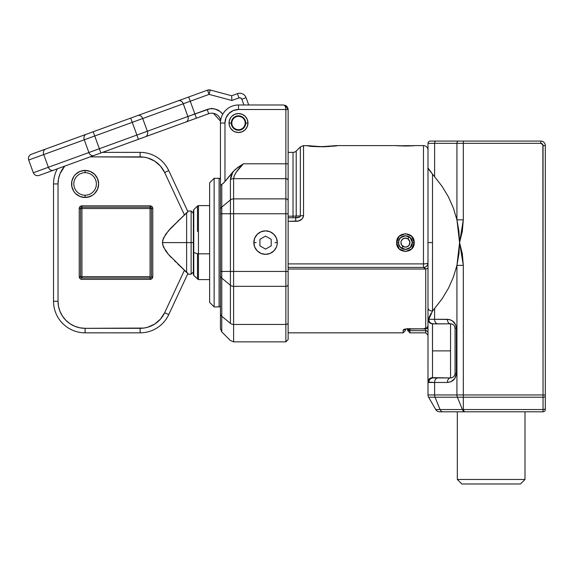 <?xml version="1.0" encoding="UTF-8"?>
<svg xmlns="http://www.w3.org/2000/svg" width="574" height="574" viewBox="0 0 574 574"><rect width="100%" height="100%" fill="white"/><g stroke="black" fill="none" stroke-linecap="round" stroke-linejoin="round"><path stroke-width="0.86" d="M428.534 169.194L434.604 176.763L432.509 174.137L432.509 311.065L442.145 298.789L448.438 288.277L453.395 277.077L456.933 265.353L456.933 394.955L434.604 394.955L434.604 382.463L447.361 382.463L450.812 381.782L454.866 378.453L456.387 373.444L456.387 328.321L455.699 324.87L452.377 320.823L449.126 319.474L434.604 319.302L434.604 308.439L442.145 298.789L448.438 288.277L453.395 277.077L456.933 265.353L458.913 254.052L459.573 242.601L462.314 231.379L463.311 219.849L463.311 143.342L540.787 143.342L542.875 144.734L543.047 394.955L463.311 394.955L463.311 265.353L462.321 253.823L459.573 242.601L458.913 231.15L456.933 219.849L453.395 208.125L448.438 196.918L442.145 186.414L434.604 176.763L434.604 143.342L456.933 143.342L456.933 219.849L453.395 208.125L448.438 196.918L442.145 186.414L434.604 176.763L434.604 143.342L427.996 143.342L427.996 242.601L432.509 242.601L432.509 174.137L427.996 167.938L427.996 319.409L428.821 321.964L431.096 323.664L428.821 321.964L427.996 319.409L427.996 320.4M400.171 238.174L400.595 237.708M409.24 236.868L408.882 236.646M409.319 236.918L411.113 238.712M411.214 238.863L412.319 242.601L411.199 246.354M409.915 237.378L406.772 235.849L409.176 236.825M401.7 236.818L405.438 235.72L402.805 236.244L405.438 235.72L410.302 237.736L411.788 239.968L411.156 238.777M399.081 239.968L398.686 241.267L399.066 239.989M449.126 382.291L447.361 382.463A4.513 3.193 -90 0 1 450.554 377.95A4.513 4.513 0 0 0 451.429 377.864L450.554 377.95L450.554 350.886L450.554 377.95L432.509 377.635L432.509 350.886L450.554 350.886L432.509 350.886L432.509 323.908L450.554 323.815L450.554 350.886L450.554 323.815L451.429 323.901L450.554 323.815A4.513 3.193 -90 0 1 447.361 319.302L450.812 319.991L453.74 321.942M412.182 241.252L412.003 240.556M399.081 245.242L398.686 243.936L399.081 245.234M402.03 248.578L400.114 246.964M400.946 247.817L401.692 248.37M404.598 249.432L402.797 248.958L405.438 249.367L400.573 247.466L399.698 246.404M403.285 249.138L402.819 248.965M411.45 245.937L412.204 242.601L414.206 242.601C414.744 231.057 396.139 231.035 396.663 242.594L398.557 242.594C398.141 233.704 412.756 233.747 412.319 242.601L410.302 247.466L411.149 246.433L410.295 247.466L405.438 249.482L404.089 249.346M410.711 247.014L409.893 247.839M411.981 244.718L411.788 245.242M427.996 322.394L427.996 378.345M427.996 380.706L427.996 394.955L434.604 394.955L434.604 382.463L427.996 382.09L428.821 382.463A4.513 4.348 -90 0 1 433.162 377.95L432.509 377.635L432.466 323.908M401.613 236.883L400.573 237.736L405.438 235.72L404.089 235.849M434.604 176.763L434.963 177.179M439.835 411.795L543.047 411.795L543.047 397.208A2.253 1.126 0 0 0 545.3 396.082L545.3 394.955L545.3 396.082A2.253 1.126 180 0 1 543.047 397.208L543.047 394.955L545.3 394.955L545.3 145.595L545.3 394.955L463.311 394.955L463.311 397.208L457.363 397.208L462.393 409.535L463.311 409.535L463.311 397.208L543.047 397.208L543.047 409.535L463.311 409.535L463.311 397.208L543.047 397.208L543.047 145.595L545.3 145.595L543.047 145.595A2.253 2.253 0 0 0 540.787 143.342L540.787 141.082A4.513 4.513 0 0 1 545.3 145.595A4.513 4.513 0 0 0 540.787 141.082L463.311 141.082L463.311 143.342L463.311 141.082L458.526 141.082A2.253 1.593 90 0 0 456.933 143.342L463.311 143.342L456.933 143.342L456.933 219.849L463.311 219.849L456.933 219.849L459.573 242.601L456.933 265.353L463.311 265.353L456.933 265.353L456.933 394.955L463.311 394.955L463.311 265.353L459.573 242.601L463.311 219.849L463.311 143.342L540.787 143.342L540.787 141.082L430.249 141.082A2.253 2.253 0 0 0 427.996 143.342L427.996 150.108A4.513 4.513 0 0 0 423.483 145.595A4.513 4.513 0 0 1 427.996 150.108M545.3 396.082L545.3 409.535L545.3 396.082M412.168 244.022L412.046 244.51M452.276 324.159L451.429 323.901A4.513 4.513 0 0 0 450.554 323.815C453.273 324.102 454.78 325.602 455.067 328.321L455.067 373.452C454.78 376.164 453.273 377.663 450.554 377.95L433.162 377.95A4.513 4.348 90 0 0 428.821 382.463L434.604 382.463A4.513 3.193 -90 0 1 437.79 377.95A4.513 3.193 90 0 0 434.604 382.463L447.361 382.463C452.807 381.889 455.813 378.883 456.387 373.444L455.067 373.444L456.387 373.444L456.387 328.321L455.067 328.321A4.513 4.513 0 0 0 454.723 326.599M454.766 375.059L454.723 375.166A4.513 4.513 0 0 0 455.067 373.444L455.067 328.321L456.387 328.321C455.813 322.882 452.807 319.876 447.361 319.302A4.513 3.193 90 0 0 450.554 323.815L437.79 323.815A4.513 3.193 -90 0 1 434.604 319.302L428.821 319.302L434.604 319.302A4.513 3.193 90 0 0 437.79 323.815L433.162 323.815A4.513 4.348 -90 0 1 428.821 319.302L428.477 319.323C428.756 322.043 430.227 323.542 432.889 323.829C430.227 323.542 428.756 322.043 428.477 319.323L429.122 317.293L428.821 319.302A4.513 4.348 90 0 0 433.162 323.815L429.826 322.997L428.19 320.672L429.826 322.997L432.509 323.908M401.549 248.277L400.186 247.05M411.106 246.49L410.302 247.459M456.215 375.202L454.866 378.453M405.136 329.074L423.483 328.823L407.691 328.924L407.691 330.581L407.691 328.464L409.944 330.667L425.736 330.667L425.736 332.834L425.736 330.667L409.944 330.667L409.944 332.834L409.944 328.464M428.326 168.885L428.735 169.466M431.146 313.131L429.122 317.293M447.361 319.302L434.604 319.302L434.604 308.439L432.509 311.065L432.509 242.601L427.996 242.601L427.996 307.951A4.513 3.114 0 0 0 432.509 311.065A4.513 3.114 180 0 1 427.996 307.951L427.996 394.955A4.513 4.513 0 0 0 428.599 397.208L435.716 409.535L440.064 409.535L435.027 397.208L457.363 397.208L462.393 409.535L440.064 409.535L435.027 397.208L428.599 397.208L435.716 409.535A4.513 4.513 0 0 0 439.619 411.795A4.513 4.513 0 0 1 435.716 409.535L440.064 409.535A4.513 3.193 90 0 0 442.827 411.795A4.513 3.193 -90 0 1 440.064 409.535L462.393 409.535L464.395 411.795L463.354 411.206L462.393 409.535M454.694 326.527L454.314 325.831M455.06 328.185L454.995 327.553M454.723 375.166L454.299 375.948M427.996 382.09A4.513 4.456 0 0 1 432.509 377.635A4.513 4.456 180 0 0 427.996 382.09L428.821 382.463M428.477 319.323L428.19 320.672L427.996 319.409L428.19 320.672L432.509 311.065M451.006 377.929L450.554 377.95A4.513 3.193 90 0 0 447.361 382.463M439.619 411.795L464.395 411.795L463.311 409.535L463.649 411.206L464.395 411.795L543.047 411.795A2.253 2.253 0 0 0 545.3 409.535A2.253 2.253 0 0 1 543.047 411.795L543.047 409.535L463.311 409.535M463.311 397.208L463.311 394.955L456.933 394.955A4.513 3.193 90 0 0 457.363 397.208L463.311 397.208M435.027 397.208L457.363 397.208A4.513 3.193 -90 0 1 456.933 394.955L434.604 394.955A4.513 3.193 90 0 0 435.027 397.208A4.513 3.193 -90 0 1 434.604 394.955L427.996 394.955A4.513 4.513 0 0 0 428.599 397.208L435.027 397.208M434.604 143.342L456.933 143.342A2.253 1.593 -90 0 1 458.526 141.082L436.197 141.082A2.253 1.593 90 0 0 434.604 143.342A2.253 1.593 -90 0 1 436.197 141.082L430.249 141.082A2.253 2.253 0 0 0 427.996 143.342L434.604 143.342M543.047 409.535A2.253 1.126 0 0 0 545.3 408.408A2.253 1.126 180 0 1 543.047 409.535M409.944 328.924L409.944 330.667A2.253 2.203 180 0 1 407.741 328.924M425.736 330.667L425.736 328.615L425.736 330.667A2.253 2.203 180 0 1 427.996 332.87A2.253 2.203 0 0 0 425.736 330.667M427.996 328.464L426.159 328.464L427.996 328.464M524.995 479.469L520.482 483.982L461.833 483.982L457.32 479.469L457.32 411.795L457.32 479.469L524.995 479.469L524.995 411.795L524.995 479.469L457.32 479.469L461.833 483.982L520.482 483.982L524.995 479.469M396.512 145.595C395.981 146.061 414.894 146.061 414.356 145.595L405.431 146.026L396.512 145.595L336.859 145.595L320.349 146.75C316.439 146.836 307.162 145.688 307.686 145.674A1.356 1.313 -81.4 0 1 307.879 145.717M294.62 217.783A2.253 1.629 90 0 0 296.22 215.996L293.027 216.19L293.027 217.783L293.027 216.19L288.126 216.19L293.027 216.19L293.027 152.368A4.513 4.513 0 0 0 296.22 151.041L296.22 215.996L293.027 216.19L293.027 152.368A4.513 4.513 0 0 0 296.22 151.041L296.22 215.996L300.346 215.975L300.346 146.915L296.22 151.041L300.346 146.915L300.346 215.975A4.513 1.256 -0 0 1 303.531 215.609L303.352 216.907L301.946 219.146L298.38 220.99L288.126 221.306L295.682 221.306L295.682 217.783L288.126 217.783L295.682 217.783L295.682 221.306C300.023 221.37 302.634 219.469 303.531 215.609L303.531 145.595L303.531 215.609A4.513 1.256 180 0 0 300.346 215.975L299.635 217.087L295.682 217.783C298.48 217.826 300.037 217.223 300.346 215.975L296.22 215.996A2.253 1.629 -90 0 1 294.627 217.783M307.09 145.602L307.477 145.66A1.356 1.313 -81.4 0 1 307.7 145.674A1.356 1.313 98.6 0 0 307.477 145.66L307.09 145.602L307.477 145.645C310.986 147.697 341.86 145.904 336.45 145.66L322.538 146.779L307.09 145.602M409.793 247.925L410.259 247.502M398.693 243.972L398.693 241.231M403.264 329.892L403.63 329.584M404.455 329.246L403.909 329.447L404.455 329.246M403.178 330.115A2.253 2.188 180 0 0 404.95 329.289L407.691 328.823L423.483 328.924L425.736 328.077L423.483 328.823L407.691 328.823C404.914 328.945 403.407 329.376 403.178 330.115L403.178 332.834L288.126 332.834L403.178 332.834L403.178 330.115A2.253 2.188 0 0 0 405.101 329.081M427.996 262.906A4.513 4.513 0 0 1 423.483 267.412A4.513 4.513 0 0 0 427.996 262.906A4.513 0.99 180 0 1 423.483 263.897L423.483 267.412L288.126 267.412L423.483 267.412L423.483 263.897L288.126 263.897L423.483 263.897L423.483 145.595L423.483 263.897A4.513 0.99 0 0 0 427.867 263.143M308.554 145.803L303.531 145.595L303.531 215.609M411.673 236.294L414.206 242.601L411.673 248.908L405.431 251.563L399.195 248.901L396.663 242.594L399.203 236.287L405.438 233.632L411.673 236.294M336.221 145.681L336.673 145.624M425.736 269.012L288.126 269.012L425.736 269.012L425.736 328.077L425.736 269.012L423.483 267.412L424.609 267.771L425.736 269.012L427.996 268.352L425.736 269.012M402.805 236.244L400.114 238.246M410.302 237.736L412.319 242.601L412.182 243.95M427.996 164.236L427.996 170.22M398.557 242.601L396.663 242.594C396.132 254.174 414.737 254.153 414.206 242.601L412.319 242.601C412.749 251.448 398.141 251.505 398.557 242.601L398.557 242.594M405.438 329.153L405.438 330.581L405.438 329.153L407.691 328.924M423.483 328.924C425.47 329.419 426.977 328.421 427.996 325.939A2.253 2.138 180 0 1 425.736 328.077A2.253 2.138 0 0 0 427.996 325.939L427.652 326.226M400.623 145.896L409.944 145.595L399.117 145.81M404.476 329.239L405.043 329.089L404.749 329.368M220.452 179.662A1.356 1.356 0 0 0 219.096 178.306L219.096 306.896A1.356 1.356 0 0 0 220.452 305.54A1.356 1.356 0 0 1 219.096 306.896L219.096 178.306L214.138 178.306L209.625 182.819L209.625 302.383L214.138 306.896L214.138 178.306L214.138 306.896L219.096 306.896L214.138 306.896L209.625 302.383L209.625 182.819L214.138 178.306L219.096 178.306A1.356 1.356 0 0 1 220.452 179.662M245.715 123.037A7.218 7.218 0 0 0 238.497 115.819A7.218 7.218 0 0 0 231.279 123.037L229.026 123.037A9.478 9.478 0 0 1 238.497 113.566A9.478 9.478 0 0 1 247.975 123.037L245.715 123.037A7.218 7.218 0 0 1 238.497 130.255L238.497 130.255A7.218 7.218 0 0 1 231.279 123.037L231.279 123.044A7.218 7.218 0 0 1 238.497 115.819A7.218 7.218 0 0 1 245.715 123.037L247.975 123.037L247.251 119.414L245.198 116.335L242.128 114.283L238.497 113.566L234.874 114.283L231.803 116.335L230.619 117.778L229.205 121.193L229.205 124.888L229.744 126.667L230.619 128.303L233.238 130.915L234.874 131.79L238.497 132.515L242.128 131.79L245.198 129.738L247.251 126.667L247.975 123.037A9.478 9.478 0 0 1 238.497 132.515A9.478 9.478 0 0 1 229.026 123.037L231.279 123.037A7.218 7.218 0 0 0 238.497 130.255A7.218 7.218 0 0 0 245.715 123.037M277.299 242.601L275.046 242.601L277.299 242.601L277.077 244.89L276.41 247.093L273.863 250.895L270.06 253.435L265.568 254.332L261.084 253.435L257.274 250.895L254.734 247.093L253.837 242.601A11.731 11.731 0 0 1 265.568 230.87A11.731 11.731 0 0 1 277.299 242.601A11.731 11.731 0 0 1 265.568 254.332A11.731 11.731 0 0 1 253.837 242.601L254.734 238.11L257.274 234.307L261.084 231.76L265.568 230.87L270.06 231.76L273.863 234.307L276.41 238.11L277.299 242.601M256.097 242.601L253.837 242.601L256.097 242.601M288.126 168.67L288.126 109.505L285.343 105.336L286.806 106.312L283.621 104.992L238.497 104.992L238.497 109.505L285.874 109.505L285.874 163.791L243.398 163.791L235.211 169.488L224.965 181.506L224.965 123.037L225.991 117.857L228.926 113.465L233.317 110.531L238.497 109.505L285.874 109.505L285.874 178.679L233.604 178.679L233.604 198.877L285.874 198.877L285.874 178.679L233.604 178.679L234.257 175.787L236.201 172.207L243.398 163.791L288.126 163.791L288.126 109.505L285.874 109.505L288.126 109.505L288.04 108.622M288.126 338.509L288.126 163.791L285.874 163.791L285.874 213.758L285.874 198.877L233.604 198.877L233.604 213.758L285.874 213.758L285.874 286.326L285.874 271.445L233.604 271.445L285.874 271.445L285.874 213.758L233.604 213.758L233.604 286.326L285.874 286.326L285.874 341.86L285.874 324.454L233.604 324.454L233.604 341.86L233.604 324.454L285.874 324.454L285.874 286.326L233.604 286.326L233.604 324.454A4.513 3.724 180 0 1 230.411 323.363L221.772 316.238L221.772 331.901L221.772 278.117L230.411 285.235L230.411 323.363L221.772 316.238L221.772 278.117L230.411 285.235L230.411 271.445L221.772 271.445L221.772 278.117L221.772 213.758L230.411 213.758L230.411 271.445L221.772 271.445L221.772 213.758L230.411 213.758L230.411 199.96L221.772 207.085L221.772 213.758L221.772 184.469L224.082 182.518L232.901 171.877L231.042 176.247L231.824 174.152M224.965 181.506L223.236 183.364L224.965 181.506L224.965 123.037L220.452 123.037L220.452 328.708L220.452 123.037A18.045 18.045 0 0 1 238.497 104.992A18.045 18.045 0 0 0 220.452 123.037L224.965 123.037A13.532 13.532 0 0 1 238.497 109.505L238.497 104.992L283.621 104.992C284.984 105.257 285.737 106.764 285.874 109.505L285.701 107.776M288.126 176.089L288.126 177.287M231.831 125.799L231.415 124.443L231.831 125.799M231.415 121.631L231.831 120.275L231.415 121.631M243.606 117.935L244.502 119.026L243.606 117.935M239.91 130.119L238.497 130.255M231.731 174.374L230.411 179.77A4.513 3.724 0 0 1 233.604 178.679C233.826 174.998 237.091 170.033 243.398 163.791L237.794 167.407L232.901 171.877L230.411 179.77L230.411 199.96A4.513 3.724 0 0 1 233.604 198.877A4.513 3.724 180 0 0 230.411 199.96L230.411 213.758L233.604 213.758L230.411 213.758L230.411 271.445L233.604 271.445L230.411 271.445L230.411 285.235A4.513 3.724 -0 0 0 233.604 286.326A4.513 3.724 180 0 1 230.411 285.235L230.411 323.363A4.513 3.724 0 0 0 233.604 324.454L233.604 178.679A4.513 3.724 180 0 0 230.411 179.77L230.411 199.96L221.772 207.085L221.772 184.469L223.236 183.364L220.796 185.237M231.042 176.247L230.569 178.127M288.126 271.925L288.126 336.443L288.126 271.925M285.874 178.679A2.253 1.858 -0 0 1 288.126 180.537A2.253 1.858 180 0 0 285.874 178.679M220.452 328.708L221.772 331.901L230.411 340.54L233.604 341.86L285.874 341.86L288.126 339.607L288.126 322.588A2.253 1.858 180 0 1 285.874 324.454A2.253 1.858 0 0 0 288.126 322.588L288.126 284.467A2.253 1.858 180 0 1 285.874 286.326A2.253 1.858 0 0 0 288.126 284.467L288.126 271.445L285.874 271.445L288.126 271.445L288.126 213.758L285.874 213.758L288.126 213.758L288.126 200.735A2.253 1.858 180 0 0 285.874 198.877A2.253 1.858 -0 0 1 288.126 200.735L288.126 180.537M284.482 105.336L285.213 106.312L284.058 105.078M288.033 108.586L286.806 106.312L288.126 109.505M220.452 186.148L220.538 185.689L220.452 186.148M220.452 209.718A4.513 3.724 0 0 1 221.772 207.085A4.513 3.724 180 0 0 220.452 209.718M220.452 213.758L221.772 213.758L220.452 213.758M220.452 271.445L221.772 271.445L220.452 271.445M220.452 275.484A4.513 3.724 -0 0 0 221.772 278.117A4.513 3.724 180 0 1 220.452 275.484M220.452 313.612A4.513 3.724 -0 0 0 221.772 316.238A4.513 3.724 180 0 1 220.452 313.612M39.111 175.443L53.389 170.248A4.513 3.709 -110 0 1 48.36 167.278L88.891 152.526L84.263 139.805L43.732 154.557L48.36 167.278L43.732 154.557L28.7 160.031L33.328 172.745L48.36 167.278L33.328 172.745C34.519 175.228 36.449 176.125 39.111 175.443L208.699 113.717A9.026 9.026 0 0 1 220.265 119.112L220.94 118.868L220.265 119.112L220.674 120.231L220.265 119.112A9.026 9.026 0 0 0 208.699 113.717L207.157 109.476L194.88 113.946L190.245 101.232L209.072 94.38L231.867 100.486L238.956 97.903L240.678 97.982L241.848 99.252L243.936 104.992L241.848 99.252L246.088 97.709L241.848 99.252A2.253 2.253 0 0 0 238.956 97.903L237.414 93.662A6.766 6.766 0 0 1 246.088 97.709A6.766 6.766 0 0 0 237.414 93.662L238.956 97.903L231.867 100.486L231.659 95.758L210.242 90.018L207.53 90.14L188.703 96.992L207.53 90.14A4.513 4.513 0 0 1 210.242 90.018L209.072 94.38L207.53 90.14L209.072 94.38L210.242 90.018L231.659 95.758L237.414 93.662L231.659 95.758L231.788 98.678M217.761 110.423L218.5 110.151M217.503 109.928L215.006 109.053L219.792 111.284L222.396 113.796M248.736 104.992L246.088 97.709L248.736 104.992M215.006 109.053L211.153 108.68M32.316 153.911L178.227 100.802A4.513 3.709 70 0 1 183.271 103.772L187.885 116.493L183.271 103.772L190.245 101.232L194.88 113.946L187.899 116.486L183.271 103.772L209.072 94.38L231.867 100.486M209.725 108.823L187.885 116.493L183.257 103.772L142.725 118.524L147.353 131.245L187.885 116.493L147.353 131.245L142.725 118.524L132.257 122.334L94.724 135.995L99.359 148.716L136.892 135.055L132.257 122.334L136.892 135.055L147.353 131.245L99.359 148.716L94.724 135.995L84.263 139.805L88.891 152.526L99.359 148.716L48.36 167.278A4.513 3.709 70 0 0 53.389 170.248L93.921 155.497A4.513 3.709 -110 0 1 88.891 152.526A4.513 3.709 70 0 0 93.921 155.497L100.902 152.957L99.359 148.716L100.902 152.957L138.434 139.295L136.892 135.055L138.434 139.295L145.409 136.756A4.513 3.709 -110 0 0 147.353 131.245A4.513 3.709 70 0 1 145.409 136.756L185.94 122.004A4.513 3.709 -110 0 0 187.885 116.493A4.513 3.709 70 0 1 185.94 122.004L185.954 121.997A4.513 3.709 -110 0 0 187.899 116.486A4.513 3.709 70 0 1 185.954 121.997L196.423 118.187L194.88 113.946L196.423 118.187L208.699 113.717L207.157 109.476A13.532 13.532 0 0 1 222.741 114.248M178.227 100.802L188.703 96.992L190.245 101.232L188.703 96.992L178.227 100.802A4.513 3.709 70 0 1 183.257 103.772L183.271 103.772A4.513 3.709 -110 0 0 178.241 100.802L137.695 115.553A4.513 3.709 70 0 1 142.725 118.524L183.257 103.772A4.513 3.709 -110 0 0 178.227 100.802M142.725 118.524A4.513 3.709 -110 0 0 137.695 115.553L130.714 118.093L132.257 122.334L142.725 118.524M94.724 135.995L132.257 122.334L130.714 118.093L93.182 131.755L94.724 135.995L93.182 131.755L86.208 134.294A4.513 3.709 70 0 0 84.263 139.805L94.724 135.995M43.732 154.557L84.263 139.805A4.513 3.709 -110 0 1 86.208 134.294L45.676 149.046A4.513 3.709 70 0 0 43.732 154.557A4.513 3.709 -110 0 1 45.676 149.046L31.398 154.248C28.915 155.439 28.018 157.362 28.7 160.031L43.732 154.557M236.079 116.716A6.766 6.766 0 0 1 244.818 120.619A6.766 6.766 0 0 1 240.922 129.358A6.766 6.766 0 0 1 232.176 125.462A6.766 6.766 0 0 1 236.079 116.716L238.684 116.271L241.259 116.859L243.412 118.38L244.818 120.619L245.263 123.223L244.682 125.792L243.154 127.952L240.922 129.358L238.318 129.803L235.742 129.222L233.589 127.693L232.176 125.462L231.731 122.858L232.319 120.282L233.84 118.129L236.079 116.716M239.997 116.436L242.407 117.512M245.098 124.536L244.022 126.947M236.997 129.638L234.587 128.562M231.896 121.537L232.972 119.127M265.568 236.086L259.929 239.344L259.929 245.859L265.568 249.116L271.208 245.859L271.208 239.344L265.568 236.086L271.208 239.344L271.208 245.859L265.568 249.116L259.929 245.859L259.929 239.344L265.568 236.086M213.456 113.329L220.538 121.243L213.456 113.329M211.053 108.766L211.627 108.242M401.664 248.219L402.919 246.346A4.513 4.513 0 0 1 401.692 240.083A4.513 4.513 0 0 1 407.949 238.856L409.212 236.983A6.766 6.766 0 0 0 399.82 238.827A6.766 6.766 0 0 0 401.664 248.219A6.766 6.766 0 0 1 399.82 238.827A6.766 6.766 0 0 1 409.212 236.983A6.766 6.766 0 0 1 411.056 246.375A6.766 6.766 0 0 1 401.664 248.219A6.766 6.766 0 0 0 411.056 246.375A6.766 6.766 0 0 0 409.212 236.983L407.949 238.856L405.445 238.088L402.941 238.841L401.269 240.865L400.925 242.587L401.678 245.098L404.541 247.021L407.153 246.77L409.183 245.12L409.865 241.733L407.949 238.856A4.513 4.513 0 0 1 409.183 245.12A4.513 4.513 0 0 1 402.919 246.346L401.664 248.219M405.445 238.088L404.562 238.174M409.944 242.608L409.865 241.733M193.381 213.277L191.128 211.017L191.128 242.601L191.128 211.017L187.598 211.017L187.935 211.749L168.749 170.6A31.584 31.584 0 0 0 140.128 152.368L140.128 156.874L90.125 156.874L143.952 157.147L147.697 157.958L154.671 161.115L160.476 166.101L164.659 172.509L184.484 215.02L171.461 227.476L165.642 234.336L162.679 240.363L162.679 244.84L165.664 250.903L168.455 254.426L186.615 272.485L186.615 212.717L168.426 230.805L163.396 238.224L162.42 242.601L193.381 242.601L191.128 242.601L191.128 274.185L191.128 242.601L186.615 242.601L186.615 272.485L187.928 273.224L187.598 274.185L191.128 274.185L193.381 271.925M87.736 170.672L85.096 170.413L85.096 172.666A11.279 11.279 0 0 1 96.375 183.945A11.279 11.279 0 0 1 85.096 195.225A11.279 11.279 0 0 1 73.816 183.945A11.279 11.279 0 0 1 85.096 172.666L85.096 170.413A13.532 13.532 0 0 0 71.563 183.945A13.532 13.532 0 0 0 85.096 197.485L85.096 195.225A11.279 11.279 0 0 1 73.816 183.945A11.279 11.279 0 0 1 85.096 172.666A11.279 11.279 0 0 1 96.375 183.945A11.279 11.279 0 0 1 85.096 195.225L85.096 197.485L87.736 197.219L92.615 195.203L94.667 193.517L97.602 189.126L98.635 183.945L97.602 178.765L94.667 174.374L90.276 171.439L85.096 170.413L79.915 171.439L75.524 174.374L73.845 176.426L71.822 181.305L71.822 186.586L73.845 191.465L75.524 193.517L79.915 196.452L85.096 197.485L90.276 196.452L92.615 195.203M187.877 212.057L186.615 212.717L186.615 242.601L162.42 242.601L163.396 246.985L168.455 254.426L184.484 270.182L164.659 312.694L160.476 319.101L154.671 324.088L147.697 327.245L143.952 328.055L85.096 328.321L79.815 327.804L74.742 326.262L70.057 323.765L65.96 320.392L62.588 316.296L60.091 311.61L58.548 306.538L58.024 301.257L58.024 183.945L58.548 178.665L60.091 173.585L64.726 166.123A27.071 27.071 0 0 0 58.024 183.945L53.518 183.945A31.584 31.584 0 0 1 57.393 168.792A31.584 31.584 0 0 0 53.518 183.945L53.518 301.257L58.024 301.257L58.024 183.945L53.518 183.945L53.518 301.257A31.584 31.584 0 0 0 85.096 332.834A31.584 31.584 0 0 1 53.518 301.257L58.024 301.257A27.071 27.071 0 0 0 85.096 328.321L79.815 327.804L74.742 326.262M152.777 208.534L151.981 206.626L150.065 205.829L81.939 205.829L80.023 206.626L79.234 208.534L79.234 276.661L80.023 278.577L81.939 279.373L150.065 279.373L151.981 278.577L152.777 276.661L152.777 208.534A2.705 2.705 0 0 0 150.065 205.829L81.939 205.829A2.705 2.705 0 0 0 79.234 208.534L80.59 208.534L80.59 276.661L80.59 208.534A1.356 1.356 0 0 1 81.939 207.185L81.939 205.829L81.939 207.185L150.065 207.185L81.939 207.185L81.939 276.661L150.065 276.661L150.065 208.534L80.59 208.534A1.356 1.356 0 0 1 81.939 207.185L81.939 276.661L79.234 276.661L81.939 276.661L81.939 278.017A1.356 1.356 0 0 1 80.59 276.661A1.356 1.356 0 0 0 81.939 278.017L150.065 278.017L81.939 278.017L81.939 276.661L150.065 276.661L150.065 208.534L79.234 208.534L79.234 276.661A2.705 2.705 0 0 0 81.939 279.373L150.065 279.373L150.065 278.017L150.065 279.373A2.705 2.705 0 0 0 152.777 276.661L152.777 208.534L151.421 208.534L152.777 208.534M140.128 152.368L102.524 152.368L140.128 152.368A31.584 31.584 0 0 1 168.749 170.6L164.659 172.509L184.484 215.02L187.935 211.749L168.749 170.6L164.659 172.509A27.071 27.071 0 0 0 140.128 156.874L140.128 152.368M183.924 269.665L185.617 271.301L184.484 270.182L164.659 312.694L168.749 314.602L164.659 312.694A27.071 27.071 0 0 1 140.128 328.321L140.128 332.834A31.584 31.584 0 0 0 168.749 314.602A31.584 31.584 0 0 1 140.128 332.834L85.096 332.834L140.128 332.834L140.128 328.321L85.096 328.321L85.096 332.834L85.096 328.321M184.484 215.02L177.854 221.148M170.342 228.667L171.03 227.928M170.112 256.284L169.373 255.473M175.508 261.794L174.661 260.969M183.45 269.235L177.897 264.09M169.947 229.098L169.402 229.7M170.27 256.463L171.138 257.389M94.667 174.374L90.276 171.439M79.915 171.439L75.524 174.374M73.845 176.426L71.822 181.305L71.822 186.586M77.576 195.203L79.915 196.452L85.096 197.485A13.532 13.532 0 0 0 98.635 183.945A13.532 13.532 0 0 0 85.096 170.413M187.935 273.446L168.749 314.602L187.935 273.446L184.484 270.182M150.065 207.185A1.356 1.356 0 0 1 151.421 208.534L151.421 276.661L151.421 208.534L150.065 208.534L150.065 205.829L150.065 207.185A1.356 1.356 0 0 1 151.421 208.534L150.065 208.534L150.065 207.185M151.421 276.661A1.356 1.356 0 0 1 150.065 278.017L150.065 276.661L150.065 278.017A1.356 1.356 0 0 0 151.421 276.661L152.777 276.661L151.421 276.661M209.625 279.595L198.453 279.595L198.453 253.823A1.356 0.409 180 0 1 197.499 253.708L197.499 279.201L197.499 253.708L193.775 252.574A1.356 0.409 180 0 1 193.381 252.287L193.381 274.523L193.775 275.484L193.775 252.574L193.775 275.484L198.453 279.595L198.453 253.823L209.625 253.823L198.453 253.823L198.453 207.35L198.453 231.372M193.381 274.322L193.381 210.873M197.499 231.494L197.499 206.001L193.775 209.718L193.775 252.574L197.499 253.708A1.356 0.409 0 0 0 198.453 253.823L198.453 205.607L197.499 206.001M193.381 232.915L193.381 252.287A1.356 0.409 0 0 0 193.775 252.574L193.775 232.621M427.996 335.094L425.736 332.834L409.944 332.834L407.691 330.581M450.554 377.95L451.042 377.929M335.991 145.717L334.85 145.875M334.111 145.975L332.676 146.148M332.461 146.176L331.88 146.234M330.036 146.413L328.106 146.564M327.84 146.578L327.431 146.6M326.384 146.657L325.967 146.679M325.716 146.686L322.882 146.757M321.282 146.757L319.74 146.736M319.266 146.722L308.891 145.846M423.483 145.595L414.356 145.595M293.027 152.368L288.126 152.368M403.178 332.834L405.438 330.581M303.531 145.595L300.346 146.915M209.625 205.607L198.453 205.607M193.775 209.718L193.381 210.68"/></g></svg>
